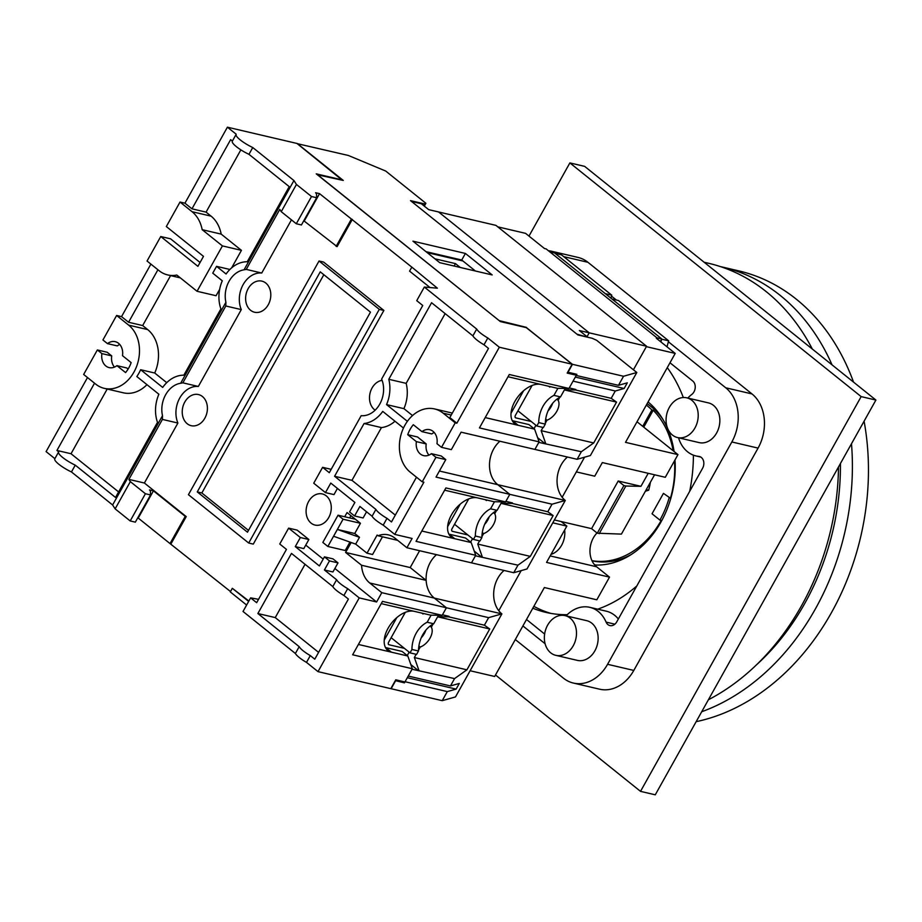 <?xml version="1.0" encoding="UTF-8"?>
<svg xmlns="http://www.w3.org/2000/svg" width="922" height="922" viewBox="0 0 922 922"><rect width="100%" height="100%" fill="white"/><g stroke="black" fill="none" stroke-linecap="round" stroke-linejoin="round"><path stroke-width="1.38" d="M565.255 388.404L560.507 396.898A26.646 20.641 -76.8 0 0 545.294 424.132L543.392 427.531L536.835 425.999L517.933 410.832M557.902 388.3L553.949 395.365A26.646 20.641 -76.8 0 0 538.736 422.599L536.835 425.999M548.751 386.272L549.823 387.136L550.123 386.595M560.507 396.898L553.949 395.365M545.294 424.132L538.736 422.599M434.907 258.805L455.468 263.611L460.274 267.472M454.12 266.032L455.468 263.611M559.827 397.267L558.121 400.298A13.323 7.895 -51.3 0 1 556.83 411.247A13.323 7.895 -51.3 0 1 547 420.202L545.686 419.141M552.612 403.329A13.323 7.895 -51.3 0 1 551.137 406.671A13.323 7.895 -51.3 0 1 548.025 410.935M496.428 510.696L494.734 513.727A13.323 7.895 -51.3 0 1 493.431 524.676A13.323 7.895 -51.3 0 1 483.612 533.631L482.287 532.57M489.213 516.769A13.323 7.895 -51.3 0 1 487.738 520.112A13.323 7.895 -51.3 0 1 484.626 524.364M433.029 624.125L431.335 627.167A13.323 7.895 -51.3 0 1 430.032 638.116A13.323 7.895 -51.3 0 1 420.213 647.071L418.899 646.011M425.826 630.199A13.323 7.895 -51.3 0 1 424.339 633.541A13.323 7.895 -51.3 0 1 421.239 637.805M577.126 459.294L581.344 451.734L538.828 442.387L534.898 449.417L577.126 459.294L590.391 455.537L636.802 372.5L623.537 376.257L572.447 364.317L526.278 327.633M567.445 457.024A26.369 20.445 -76.8 0 0 565.29 500.462L552.024 504.207L509.797 494.342L505.855 501.372L512.413 502.905L512.125 503.424L501.061 503.274M513.738 572.723L517.957 565.174L475.429 555.816L471.499 562.846L513.738 572.723L526.992 568.966L565.29 500.462L497.742 484.672A26.369 20.445 103.2 0 1 499.897 441.235A26.369 20.445 103.2 0 0 497.742 484.672L439.402 471.027M504.046 570.464A26.369 20.445 -76.8 0 0 501.891 613.891L488.625 617.648L446.398 607.771L442.468 614.801L449.026 616.334L448.737 616.853L437.662 616.703M450.466 685.933L454.558 678.604L412.03 669.257L408.227 676.057L450.466 685.933L459.306 683.433L456.136 689.103L447.297 691.604L442.226 700.674L455.48 696.928L501.891 613.891L434.343 598.101A26.369 20.445 103.2 0 1 436.498 554.664M423.763 205.675L424.719 203.958L410.509 200.639L577.898 334.94L592.108 338.259L596.626 340.276L636.802 372.5M297.184 143.648L348.343 155.461L385.707 171.043L425.883 203.278L424.719 203.958M424.304 206.113L425.883 203.278M575.524 389.983L611.205 398.327L615.297 390.997L573.058 381.132L569.254 387.932L575.812 389.464L575.524 389.983L564.46 389.833M572.447 364.317L568.01 372.258L576.861 374.32L576.227 375.461L618.466 385.327L623.537 376.257M402.626 681.416L404.424 682.868L395.319 680.586M447.297 691.604L405.058 681.727L404.424 682.868M381.235 603.622L430.62 615.158L442.18 615.32L446.398 607.771L434.343 598.101A26.369 20.445 103.2 0 1 426.148 580.364L410.198 567.56L345.6 552.451L351.167 542.505M366.564 511.791L363.107 517.968L354.578 515.974L359.903 506.455L372.096 516.228A15.985 3.515 29.2 0 0 376.015 520.308A15.985 3.515 29.2 0 0 383.206 525.137L394.72 534.391L423.89 482.206L422.241 481.826L435.945 457.324L445.775 459.617L436.014 477.089L509.797 494.342L497.742 484.672L509.797 494.342L505.567 501.891L445.891 487.934L416.041 541.352L475.717 555.298L471.2 542.562L421.815 531.026M297.253 143.521L343.284 180.447L317.721 174.857L499.447 320.844M462.89 260.949L427.186 252.605M552.024 504.207L547.806 511.756L512.125 503.424M488.625 617.648L484.407 625.197L448.737 616.853M618.466 385.327L627.306 382.826L624.136 388.496L615.297 390.997M611.205 398.327L616.53 402.107L593.71 442.952L581.344 451.734M547.806 511.756L553.131 515.548L530.311 556.381L517.957 565.174M442.226 700.674L391.135 688.734L395.573 680.793M426.022 251.671L461.726 260.016L465.403 253.446L492.187 274.929L439.713 262.666L412.941 241.172L465.403 253.446M461.726 260.016L475.418 271.01M484.407 625.197L489.732 628.977L466.912 669.821L454.558 678.604M499.517 320.706L526.416 327.379M456.136 689.103L407.317 677.693M466.912 669.821L414.358 657.536L418.888 670.271M420.213 647.071L418.519 650.102M416.168 654.297L414.358 657.536M489.732 628.977L437.616 616.795M530.311 556.381L477.757 544.095L482.275 556.83M483.612 533.631L481.906 536.662M479.567 540.868L477.757 544.095M553.131 515.548L501.003 503.366M593.71 442.952L541.156 430.666L545.674 443.401M547 420.202L545.305 423.233M542.966 427.428L541.156 430.666M616.53 402.107L564.402 389.925M624.136 388.496L575.316 377.086M535.924 425.273L534.022 428.672M472.525 538.702L470.623 542.101M409.138 652.142L407.236 655.542M418.588 670.79L410.843 664.566M431.335 627.167L430.021 626.107M481.987 557.349L474.242 551.137M494.734 513.727L493.408 512.678M558.121 400.298L556.807 399.238M545.386 443.92L537.641 437.708M840.426 463.536A222.721 172.61 103.2 0 1 756.651 664.693M720.555 266.642A231.249 179.214 103.2 0 1 722.767 267.138A231.249 179.214 103.2 0 1 780.185 295.397A231.249 179.214 103.2 0 1 832.07 364.893M722.767 267.138L738.833 270.895A231.249 179.214 103.2 0 1 796.251 299.154A231.249 179.214 103.2 0 1 853.542 382.123M851.49 443.747A231.249 179.214 103.2 0 1 701.711 711.738M864.087 421.193A231.249 179.214 103.2 0 1 696.156 721.672M501.856 501.833L497.108 510.339A26.646 20.641 -76.8 0 0 481.895 537.561L479.993 540.96L473.435 539.428L454.534 524.272M494.503 501.741L490.55 508.806A26.646 20.641 -76.8 0 0 475.337 536.028L473.435 539.428M485.352 499.701L486.424 500.565L486.735 500.024M497.108 510.339L490.55 508.806M481.895 537.561L475.337 536.028M396.806 617.602L384.22 640.145M405.311 612.346L388.669 642.115A2.662 1.579 128.7 0 0 388.646 644.582A2.662 1.579 128.7 0 0 389.049 644.766L404.424 648.362M523.604 390.732L511.007 413.275M532.098 385.477L515.467 415.246A2.662 1.579 128.7 0 0 515.444 417.712A2.662 1.579 128.7 0 0 515.836 417.897L531.222 421.492M551.045 554.353A19.984 15.49 -76.8 0 0 561.636 545.225A19.984 15.49 -76.8 0 0 564.656 530.012M562.178 522.371A19.984 15.49 -76.8 0 0 561.752 521.679M654.574 474.795L621.428 534.103L597.272 533.216L623.894 485.571L625.831 486.032L599.196 533.665M596.983 532.985A21.31 16.515 -76.8 0 0 596.615 566.776L609.511 577.126L596.822 599.807L544.36 587.545L494.665 676.471L470.116 670.743M637.021 421.757L677.97 454.615L665.292 477.296L602.343 462.579L594.736 476.19L576.342 471.891M646.334 346.66L675.215 353.414L656.303 338.236L657.939 338.628L546.124 248.905L544.476 248.525L525.563 233.347L497.765 226.847M657.939 338.628L657.582 339.261M675.215 353.414L625.508 442.353L677.97 454.615M549.812 251.867L554.641 252.997L661.777 338.95L660.359 341.497M661.777 338.95L656.948 337.832M625.831 486.032L640.94 486.32L618.201 481.007L591.578 528.652L561.141 521.541L566.834 526.105L546.55 562.408L609.511 577.126M591.578 528.652L597.272 533.216M618.201 481.007L623.894 485.571M648.212 473.309L640.94 486.32M561.141 521.541L554.387 519.962M566.834 526.105L552.785 522.82M605.305 293.657L611.747 295.155L610.906 298.152M555.09 253.366L561.521 254.864L611.747 295.155M660.913 341.935L661.673 339.192L668.657 340.817L666.986 346.81M612.001 299.028L618.443 300.526L668.657 340.817M460.205 504.173L447.608 526.704M468.71 498.917L452.068 528.686A2.662 1.579 128.7 0 0 452.045 531.141A2.662 1.579 128.7 0 0 452.437 531.337L467.823 534.933M202.425 396.506A15.985 12.389 -76.8 0 0 198.46 394.558A15.985 12.389 -76.8 0 0 183.593 404.597A15.985 12.389 -76.8 0 0 187.212 423.728A15.985 12.389 -76.8 0 0 191.177 425.687A15.985 12.389 -76.8 0 0 206.044 415.649A15.985 12.389 -76.8 0 0 202.425 396.506M326.296 495.898A15.985 12.389 -76.8 0 0 322.331 493.938A15.985 12.389 -76.8 0 0 307.464 503.977A15.985 12.389 -76.8 0 0 311.083 523.12A15.985 12.389 -76.8 0 0 315.047 525.067A15.985 12.389 -76.8 0 0 329.915 515.029A15.985 12.389 -76.8 0 0 326.296 495.898M265.824 283.077A15.985 12.389 -76.8 0 0 261.86 281.118A15.985 12.389 -76.8 0 0 246.981 291.156A15.985 12.389 -76.8 0 0 250.611 310.299A15.985 12.389 -76.8 0 0 254.576 312.247A15.985 12.389 -76.8 0 0 269.443 302.209A15.985 12.389 -76.8 0 0 265.824 283.077M382.111 380.348A15.985 12.389 -76.8 0 0 370.148 392.749A15.985 12.389 -76.8 0 0 374.482 409.679A15.985 12.389 -76.8 0 0 375.139 410.175M150.897 264.107L121.543 316.626L116.621 315.474L102.93 339.976L107.471 343.618A13.323 10.326 103.2 0 1 115.227 341.67A13.323 10.326 103.2 0 1 118.535 343.295A13.323 10.326 103.2 0 1 122.499 355.673L131.143 362.611A26.369 20.445 103.2 0 1 125.565 372.592L116.921 365.654A13.323 10.326 103.2 0 1 109.165 367.613A13.323 10.326 103.2 0 1 101.893 353.599L97.352 349.957L107.183 352.262L111.723 355.892A13.323 10.326 103.2 0 0 114.466 367.094M435.945 457.324L431.404 453.682A13.323 10.326 103.2 0 1 423.647 455.629A13.323 10.326 103.2 0 1 416.375 441.626L407.731 434.688A26.369 20.445 103.2 0 1 413.31 424.708L421.953 431.634A13.323 10.326 103.2 0 1 429.71 429.687A13.323 10.326 103.2 0 1 433.017 431.323A13.323 10.326 103.2 0 1 436.982 443.701L441.523 447.343L451.354 449.636L461.115 432.176L534.898 449.417L539.116 441.868L534.599 429.133L485.214 417.585M230.512 591.555L170.028 543.588L185.241 516.366L153.444 490.85L149.502 489.928L150.413 491.092L150.551 494.93L135.338 522.152L130.198 520.953L115.135 508.863L112.611 504.979L71.455 471.949A15.985 3.515 -150.8 0 1 58.916 464.319A15.985 3.515 -150.8 0 1 54.79 458.81L58.593 452.011A15.985 3.515 -150.8 0 1 58.697 451.861L56.934 450.443L94.528 383.183M180.02 202.045L192.076 211.714A34.633 26.842 103.2 0 1 202.172 229.67L222.421 245.909L197.054 291.283L176.817 275.044A34.633 26.842 103.2 0 1 167.7 274.929A34.633 26.842 103.2 0 1 159.103 270.699L147.047 261.03L160.751 236.528L197.907 266.343L203.485 256.362L166.329 226.547L180.02 202.045L184.942 203.186L191.972 208.833L230.638 139.637L232.39 141.043A15.985 3.515 29.2 0 0 232.309 141.204A15.985 3.515 29.2 0 0 236.424 146.702A15.985 3.515 29.2 0 0 248.963 154.331L289.231 186.647L247.246 261.756A31.97 24.779 -76.8 0 0 226.086 273.995L216.555 266.343L212.752 273.154L222.283 280.807A31.97 24.779 -76.8 0 0 220.9 308.905L183.858 375.185A31.97 24.779 -76.8 0 0 162.687 387.424L140.628 369.722A34.633 26.842 103.2 0 1 136.825 376.533L158.884 394.236A31.97 24.779 -76.8 0 0 157.501 422.345L115.527 497.454L75.258 465.149A15.985 3.515 -150.8 0 1 62.719 457.508A15.985 3.515 -150.8 0 1 58.593 452.011M407.386 421.319L386.537 404.597A31.97 24.779 -76.8 0 0 388.784 379.299L431.577 302.727L472.894 335.873A15.985 3.515 29.2 0 0 476.812 339.941A15.985 3.515 29.2 0 0 484.004 344.782L487.807 337.971A15.985 3.515 -150.8 0 1 480.616 333.142A15.985 3.515 -150.8 0 1 476.697 329.062L424.339 287.053L437.385 288.194L412.583 267.749L319.542 193.643L315.601 192.733L316.511 193.897L316.649 197.734L311.509 196.524L296.446 184.446L293.934 180.551L252.766 147.532A15.985 3.515 -150.8 0 1 240.227 139.89A15.985 3.515 -150.8 0 1 236.113 134.393A15.985 3.515 -150.8 0 1 236.216 134.243L227.411 127.19L296.93 143.44L342.316 180.239M472.894 335.873L476.697 329.062M383.206 525.137L387.01 518.337A15.985 3.515 -150.8 0 1 379.818 513.496A15.985 3.515 -150.8 0 1 375.899 509.428L334.582 476.271L364.063 423.521A31.97 24.779 -76.8 0 0 382.734 411.396L403.467 428.038M372.096 516.228L375.899 509.428M442.18 615.32L382.492 601.375L352.642 654.781L412.33 668.738L404.931 681.957L395.757 679.814L390.813 688.653L318.009 671.642L306.496 662.399A15.985 3.515 -150.8 0 1 299.304 657.559A15.985 3.515 -150.8 0 1 295.386 653.491L299.189 646.679L257.872 613.533L291.479 553.407L332.796 586.565A15.985 3.515 29.2 0 0 336.703 590.633A15.985 3.515 29.2 0 0 343.894 595.474L347.698 588.662A15.985 3.515 -150.8 0 1 340.506 583.822A15.985 3.515 -150.8 0 1 336.599 579.754L324.406 569.969L332.934 571.963L338.005 562.893L329.477 560.899L324.406 569.969M343.894 595.474L348.389 599.069L314.782 659.195L310.299 655.588A15.985 3.515 -150.8 0 1 303.108 650.759A15.985 3.515 -150.8 0 1 299.189 646.679M332.796 586.565L336.599 579.754M338.04 515.202L343.065 519.224L327.852 546.458L322.827 542.424L338.04 515.202L355.419 519.259L360.444 523.293L354.74 533.504L359.488 537.307L337.383 529.447L354.74 533.504M323.622 262.079L383.886 310.437L253.285 544.107L248.698 543.035L188.434 494.688L319.035 261.007L323.622 262.079M349.945 542.078L345.231 550.515L327.852 546.458M344.701 516.758L347.052 512.551L355.419 519.259M382.469 536.8L372.58 554.502L367.002 553.2L355.685 544.118L359.488 537.307M367.002 553.2L377.144 535.048L378.043 535.763A26.369 20.445 103.2 0 1 388.3 534.864A26.369 20.445 103.2 0 1 394.847 538.079L406.902 547.749L412.099 538.448L394.72 534.391M303.787 220.75L337.106 246.623L352.331 219.39M171.008 543.819L186.232 516.597L144.385 483.013L177.9 423.037A23.972 18.578 103.2 0 1 179.755 398.027A23.972 18.578 103.2 0 1 198.345 386.456L241.299 309.608A23.972 18.578 103.2 0 1 243.154 284.598A23.972 18.578 103.2 0 1 261.744 273.027L291.456 219.862M248.859 601.017L232.321 588.305L248.652 601.409M381.8 592.673L446.398 607.771L434.343 598.101L369.745 583.004L381.8 592.673L376.602 601.974L334.87 568.494M323.196 559.124L305.747 545.121M369.745 583.004A26.369 20.445 103.2 0 1 361.562 565.255L345.6 552.451M355.685 544.118L333.58 536.247L337.383 529.447M343.065 519.224L360.444 523.293M410.198 567.56L419.602 550.722M397.693 540.361L378.043 535.763M349.622 517.91L350.89 515.629M160.751 236.528L170.582 238.821L200.062 262.482M184.942 203.186L227.411 127.19M422.241 481.826L410.198 472.156A34.633 26.842 103.2 0 1 402.349 430.689A34.633 26.842 103.2 0 1 434.562 408.942A34.633 26.842 103.2 0 1 443.159 413.171L455.214 422.841L441.523 447.343M508.034 376.752L557.418 388.3L568.966 388.45L509.29 374.505L479.44 427.912L539.116 441.868M568.966 388.45L576.354 375.231L567.18 373.087L572.124 364.236L499.332 347.225L487.807 337.971M455.214 422.841L456.851 423.221L499.332 347.225M107.471 343.618L117.301 345.911A13.323 10.326 103.2 0 1 119.756 344.471M421.953 431.634L431.784 433.939A13.323 10.326 103.2 0 1 434.239 432.499M116.621 315.474L128.677 325.143A34.633 26.842 103.2 0 1 136.525 366.61A34.633 26.842 103.2 0 1 104.313 388.358A34.633 26.842 103.2 0 1 95.704 384.128L83.66 374.459L97.352 349.957M54.882 458.66L46.1 451.607L87.498 377.536M512.263 420.674A23.972 14.21 -51.3 0 0 512.505 420.732L528.905 424.569L534.599 429.133M444.635 490.181L494.019 501.729L505.567 501.891M448.864 534.103A23.972 14.21 -51.3 0 0 449.118 534.172L465.506 537.999L471.2 542.562M406.902 547.749L471.499 562.846L475.717 555.298M385.477 647.544A23.972 14.21 -51.3 0 0 385.719 647.601L402.107 651.439L407.801 656.003L358.416 644.455M412.33 668.738L407.801 656.003M574.556 373.779L576.354 375.231M376.602 601.974L359.223 597.905L347.698 588.662M318.009 671.642L359.223 597.905M342.454 179.974L316.223 173.843L500.358 321.571L526.589 327.702L572.124 364.236M121.543 316.626L128.573 322.262L157.927 269.743M248.963 154.331L252.766 147.532M484.004 344.782L488.499 348.389L449.821 417.585L456.851 423.221M337.429 488.418L333.983 494.607L325.454 492.613L313.734 483.209L322.608 467.327L329.304 472.698L361.182 415.672A23.972 18.578 103.2 0 0 379.772 404.101A23.972 18.578 103.2 0 0 381.627 379.092L422.749 305.493L416.732 300.664L424.339 287.053M354.578 515.974L349.553 511.952L354.889 502.421L330.779 483.082L325.454 492.613M295.386 653.491L243.028 611.47L250.634 597.859L256.662 602.7L286.454 549.385L279.758 544.015L288.632 528.133L297.161 530.127L308.87 539.52L300.353 537.526L295.282 546.608L303.799 548.602L308.87 539.52M288.632 528.133L300.353 537.526M295.282 546.608L319.381 565.947L324.452 556.865L329.477 560.899M338.005 562.893L332.98 558.859L324.452 556.865M306.496 662.399L310.299 655.588M250.634 597.859L258.54 599.335M246.623 605.039L230.293 591.936L232.321 588.305M336.127 246.393L351.34 219.159M304.318 220.877L319.542 193.643M150.551 494.93L145.411 493.731L130.348 481.641L128.896 479.394L162.41 419.418L162.502 415.707A23.972 18.578 103.2 0 1 180.643 383.264L182.856 382.837L225.809 305.989L225.902 302.278A23.972 18.578 103.2 0 1 244.042 269.823L246.255 269.397L279.781 209.421L281.233 211.668L296.296 223.758L301.436 224.956L316.649 197.734M296.296 223.758L311.509 196.524M281.233 211.668L296.446 184.446M244.042 269.823L293.934 180.551M180.643 383.264L225.902 302.278M430.021 287.549L409.575 271.149L411.604 267.518M185.241 516.366L186.232 516.597M170.028 543.588L138.231 518.072L153.444 490.85M130.198 520.953L145.411 493.731M115.135 508.863L130.348 481.641M112.611 504.979L162.502 415.707M71.455 471.949L75.258 465.149M416.49 477.204L391.493 521.944L387.01 518.337M246.255 269.397L261.744 273.027M225.809 305.989L241.299 309.608M182.856 382.837L198.345 386.456M162.41 419.418L177.9 423.037M128.896 479.394L144.385 483.013M319.035 261.007L379.288 309.354L383.886 310.437M379.288 309.354L248.698 543.035M320.245 271.84L370.471 312.132L247.476 532.201L197.262 491.91L320.245 271.84M197.262 491.91L201.849 492.982L323.829 274.721M248.479 530.392L201.849 492.982M386.537 404.597L403.917 408.653A31.97 24.779 -76.8 0 0 406.164 383.356L445.142 313.607M388.784 379.299L406.164 383.356M412.526 415.557L403.917 408.653M364.063 423.521L381.443 427.589A31.97 24.779 -76.8 0 0 394.985 421.227M334.582 476.271L351.962 480.339L381.443 427.589M395.308 515.121L351.962 480.339M257.872 613.533L275.252 617.59L305.044 564.299M318.597 652.373L275.252 617.59M331.194 469.333L322.608 467.327M191.972 208.833L206.067 212.129L240.861 149.86M229.901 269.466L216.555 266.343M206.067 212.129L211.092 216.151A34.633 26.842 103.2 0 1 221.188 234.119L241.437 250.358L231.664 267.829M128.573 322.262L142.668 325.558L170.593 275.597M166.744 382.665L154.723 373.018L140.628 369.722M142.668 325.558L147.693 329.592A34.633 26.842 103.2 0 1 154.723 373.018M197.054 291.283L216.071 295.732L219.655 289.335M56.934 450.443L71.029 453.739L107.194 389.038M118.615 491.922L71.029 453.739M104.313 388.358L123.329 392.807A34.633 26.842 -76.8 0 0 146.955 384.658M222.421 245.909L241.437 250.358M202.172 229.67L221.188 234.119M426.148 580.364L361.562 565.255M128.112 369.042L126.752 367.959L116.921 365.654M407.731 434.688L417.562 436.993L426.206 443.92A13.323 10.326 103.2 0 0 428.949 455.122M445.775 459.617L441.246 455.987L431.404 453.682M414.232 611.332A23.972 14.21 128.7 0 0 389.776 625.519A23.972 14.21 128.7 0 0 387.816 650.448A23.972 14.21 128.7 0 0 391.412 652.165L385.719 647.601M477.631 497.892A23.972 14.21 128.7 0 0 453.175 512.09A23.972 14.21 128.7 0 0 451.215 537.019A23.972 14.21 128.7 0 0 454.8 538.736L449.118 534.172M541.018 384.462A23.972 14.21 128.7 0 0 516.574 398.65A23.972 14.21 128.7 0 0 514.603 423.578A23.972 14.21 128.7 0 0 518.199 425.296L512.505 420.732M416.375 441.626L426.206 443.92M101.893 353.599L111.723 355.892M438.572 211.968L495.932 225.371L646.576 346.246L633.414 369.791M584.571 457.185L562.166 497.269M521.172 570.614L498.767 610.698M646.576 346.246L589.204 332.83L586.853 337.037M438.469 615.274L433.72 623.768A26.646 20.641 -76.8 0 0 418.496 651.001L416.594 654.401L410.036 652.868L391.135 637.701M431.104 615.17L427.163 622.235A26.646 20.641 -76.8 0 0 411.938 649.457L410.036 652.868M421.953 613.142L423.037 614.006L423.336 613.464M433.72 623.768L427.163 622.235M418.496 651.001L411.938 649.457M592.028 560.783A84.455 65.45 -76.8 0 0 631.063 554.641M662.745 419.141A84.455 65.45 -76.8 0 0 650.967 406.521A84.455 65.45 -76.8 0 0 647.117 403.698M673.175 450.766A84.455 65.45 103.2 0 0 653.191 410.267L651.877 409.956A84.455 65.45 -76.8 0 0 647.037 405.611A84.455 65.45 -76.8 0 0 646.345 405.058M674.455 460.919A84.455 65.45 103.2 0 1 670.444 498.237L663.448 493.374L652.038 513.785L659.91 520.1A84.455 65.45 -76.8 0 0 669.13 497.926M591.97 560.68A84.455 65.45 103.2 0 0 661.224 520.4L659.91 520.1M594.575 564.794A87.913 68.136 -76.8 0 0 596.465 565.059M645.388 491.242L648.673 490.204L646.276 489.64M648.673 490.204A54.617 42.32 -76.8 0 0 650.367 482.31M670.444 498.237L663.448 493.374M642.726 426.333L651.877 409.956M653.191 410.267L643.752 427.151M586.726 336.438L579.362 330.525L589.204 332.83L438.549 211.945L428.707 209.651L421.342 203.739L411.512 201.445L576.895 334.133L586.45 336.945M672.438 435.057A20.399 15.801 103.2 0 1 667.816 410.636A20.399 15.801 103.2 0 1 686.786 397.831A20.399 15.801 103.2 0 1 691.846 400.321A20.399 15.801 103.2 0 1 696.467 424.742A20.399 15.801 103.2 0 1 677.497 437.547A20.399 15.801 103.2 0 1 672.438 435.057M686.786 397.831L708.43 402.891A20.399 15.801 103.2 0 1 713.49 405.38A20.399 15.801 103.2 0 1 718.111 429.79A20.399 15.801 103.2 0 1 699.141 442.606L677.497 437.547M550.722 652.845A20.399 15.801 103.2 0 1 546.101 628.435A20.399 15.801 103.2 0 1 565.071 615.619A20.399 15.801 103.2 0 1 570.13 618.109A20.399 15.801 103.2 0 1 574.752 642.53A20.399 15.801 103.2 0 1 555.782 655.335A20.399 15.801 103.2 0 1 550.722 652.845M565.071 615.619L586.703 620.679A20.399 15.801 103.2 0 1 591.774 623.168A20.399 15.801 103.2 0 1 596.396 647.59A20.399 15.801 103.2 0 1 577.426 660.394L555.782 655.335M618.351 618.985A34.102 26.427 -76.8 0 0 614.686 615.331A34.102 26.427 -76.8 0 0 606.227 611.171L589.826 607.333A34.102 26.427 -76.8 0 0 566.085 615.861M678.523 437.777A34.102 26.427 -76.8 0 0 696.018 455.952A34.102 26.427 -76.8 0 0 698.726 456.39A7.987 6.189 103.2 0 1 699.36 456.505A7.987 6.189 103.2 0 1 701.342 457.473A7.987 6.189 103.2 0 1 702.564 468.307L616.76 621.831A7.987 6.189 103.2 0 1 609.926 625.589A7.987 6.189 103.2 0 1 606.111 622.12A34.102 26.427 -76.8 0 0 598.297 611.505A34.102 26.427 -76.8 0 0 589.826 607.333M667.274 367.613A145.192 112.519 103.2 0 1 683.329 397.52M693.413 455.157A145.192 112.519 103.2 0 1 689.691 491.334M636.825 585.943A145.192 112.519 103.2 0 1 597.698 609.177M567.237 614.686A145.192 112.519 103.2 0 1 545.916 612.392A145.192 112.519 103.2 0 1 532.812 608.22M550.872 613.395A145.192 112.519 103.2 0 1 533.85 606.353M668.392 341.774L725.741 387.793A39.957 30.968 103.2 0 1 731.838 441.961L607.575 664.301A39.957 30.968 103.2 0 1 573.369 683.064A39.957 30.968 103.2 0 1 563.457 678.177L515.294 639.545M611.482 296.112L616.392 300.053M548.417 250.749A39.957 30.968 103.2 0 1 551.782 251.291A39.957 30.968 103.2 0 1 559.02 254.276M669.983 362.772L692.756 381.04A7.987 6.189 103.2 0 1 691.765 394.466A34.102 26.427 -76.8 0 0 687.8 398.062M545.109 643.74L522.912 625.934M551.782 251.291L578.013 257.422A39.957 30.968 103.2 0 1 587.936 262.297L751.983 393.925A39.957 30.968 103.2 0 1 758.068 448.104L633.806 670.432A39.957 30.968 103.2 0 1 599.611 689.195L573.369 683.064M544.625 634.036L526.508 619.503M648.085 401.957A88.846 68.85 103.2 0 1 674.074 451.48M674.996 459.94A88.846 68.85 103.2 0 1 594.759 565.013M704.12 262.24L708.626 263.289A231.779 179.629 103.2 0 1 766.17 291.606A231.779 179.629 103.2 0 1 812.34 349.069M528.986 236.09L569.877 162.917L861.148 396.61L640.525 791.364L495.494 674.996M569.877 162.917L584.64 166.363L875.9 400.056L655.277 794.81L640.525 791.364M875.9 400.056L861.148 396.61M838.524 466.924A231.779 179.629 103.2 0 1 708.407 699.752M389.049 644.766L388.369 644.224M515.836 417.897L515.168 417.355M596.615 566.776L550.169 555.92M452.437 531.337L451.768 530.795M443.159 413.171L451.238 415.05M192.076 211.714L211.092 216.151M128.677 325.143L147.693 329.592M614.882 624.171L606.111 622.12M699.982 456.69L698.726 456.39M758.068 448.104L731.838 441.961M751.983 393.925L725.741 387.793M633.806 670.432L607.575 664.301M587.936 262.297L563.745 256.65M232.309 141.204L236.113 134.393M434.562 408.942L452.333 413.091M167.7 274.929L180.355 277.879M700.732 457.058L696.018 455.952"/></g></svg>
